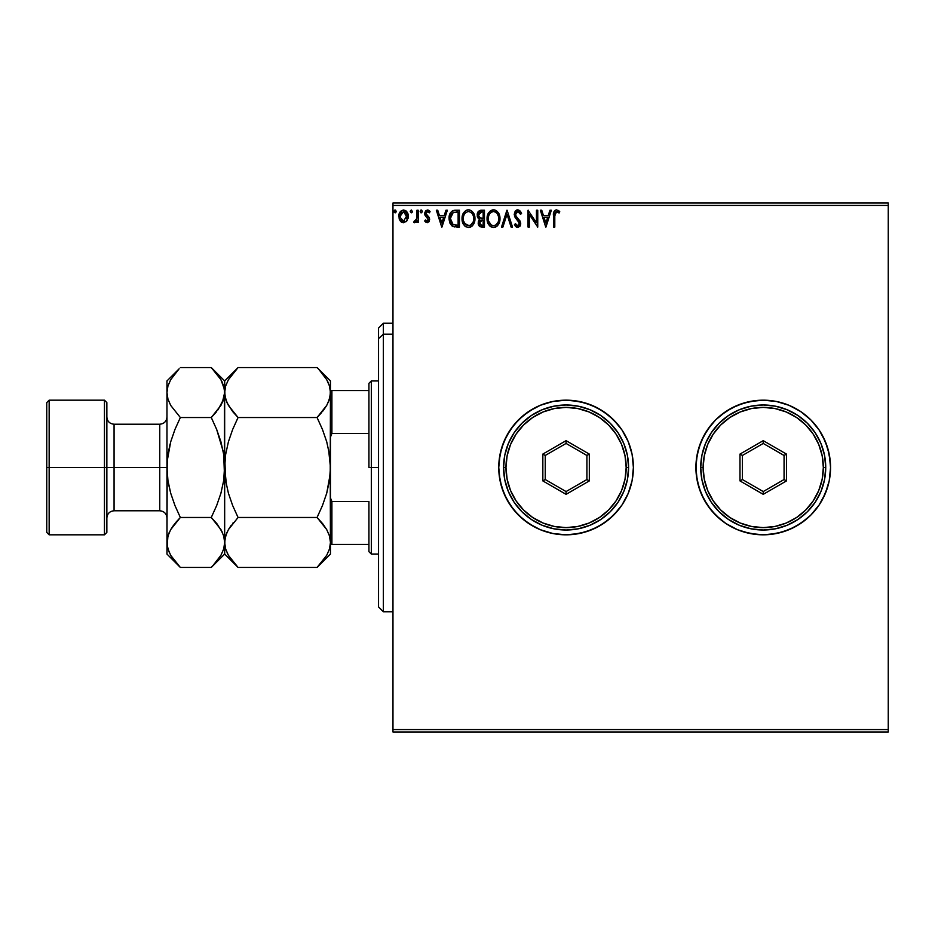 <?xml version="1.0" encoding="UTF-8"?>
<svg xmlns="http://www.w3.org/2000/svg" width="935" height="935" viewBox="0 0 935 935"><rect width="100%" height="100%" fill="white"/><g stroke="black" fill="none" stroke-linecap="round" stroke-linejoin="round"><path stroke-width="1.4" d="M810.855 515.068A67.32 67.32 0 0 0 830.549 467.5A67.32 67.32 0 0 1 763.229 534.82A67.32 67.32 0 0 1 695.909 467.5A67.32 67.32 0 0 0 715.602 515.08M707.257 504.9L703.856 499.232L711.184 510.206L720.523 519.544L725.829 523.471L715.626 515.103A67.32 67.32 0 0 0 810.797 515.127L819.2 504.9L825.418 493.259L829.251 480.637L830.549 467.5L829.251 454.363L825.418 441.741L819.2 430.1L810.832 419.897L800.629 411.529L788.988 405.299L776.366 401.477L763.229 400.18L750.092 401.477L737.47 405.299L725.829 411.529L715.626 419.897L707.257 430.1L701.028 441.741L697.206 454.363L695.909 467.5L697.206 480.637L701.028 493.259L707.257 504.9L715.626 515.103L725.829 523.471L737.47 529.701L750.092 533.523L763.229 534.82L776.366 533.523L788.988 529.701L800.629 523.471L810.832 515.103L819.2 504.9L822.601 499.232L827.65 487.041L825.418 493.259M628.273 441.741L622.055 430.1L618.117 424.794L608.779 415.456L597.816 408.127L585.614 403.078L572.676 400.507L566.072 400.18L552.947 401.477L540.313 405.299L534.341 408.127L523.366 415.456L514.04 424.794L506.7 435.768L501.651 447.958L499.08 460.897L498.752 467.5A67.32 67.32 0 0 0 628.262 493.283L632.107 480.637L633.392 467.5A67.32 67.32 0 0 1 566.072 534.82A67.32 67.32 0 0 1 498.752 467.5L500.05 480.637L503.883 493.259L510.101 504.9L518.469 515.103L528.672 523.471L540.313 529.701L552.947 533.523L566.072 534.82L579.209 533.523L591.843 529.701L603.472 523.471L613.676 515.103L622.055 504.9L628.273 493.259L632.107 480.637L633.392 467.5L632.107 454.363L628.273 441.741L622.055 430.1L613.676 419.897L603.472 411.529L591.843 405.299L579.209 401.477L566.072 400.18L552.947 401.477L540.313 405.299L528.672 411.529L518.469 419.897L510.101 430.1L503.883 441.741L500.05 454.363L498.752 467.5A67.32 67.32 0 0 1 566.072 400.18A67.32 67.32 0 0 1 633.392 467.5L632.107 454.363L628.273 441.741A67.32 67.32 0 0 0 498.752 467.5L499.08 474.103L501.651 487.041L506.7 499.232L514.04 510.206L523.366 519.544L534.341 526.872L540.313 529.701L552.947 533.523L566.072 534.82L572.676 534.493L585.614 531.922L597.816 526.872L608.779 519.544L618.117 510.206L622.055 504.9L628.273 493.259M628.285 493.236A67.32 67.32 0 0 0 633.392 467.535M392.969 731.976L888.25 731.976L392.969 731.976L392.969 205.431L888.25 205.431L888.25 729.569L392.969 729.569L392.969 731.976M888.25 203.024L392.969 203.024L392.969 729.569L888.25 729.569L888.25 731.976L888.25 205.431L392.969 205.431L392.969 203.024L888.25 203.024L888.25 205.431L888.25 203.024M407.029 220.718L408.221 215.26L405.626 210.609L401.454 210.609L399.07 214.185L399.479 219.725L402.494 222.623L406.363 221.537L408.291 216.359C408.315 212.864 406.737 210.761 403.534 210.024C400.344 210.761 398.754 212.864 398.789 216.359L400.051 220.73L403.534 222.752L407.029 220.718M416.917 210.246L418.214 210.246L416.917 210.246L416.624 219.012L413.679 222.331L415.432 222.565L416.917 220.73L416.917 222.542L418.214 222.542L418.214 210.246L418.214 222.542L418.214 210.246L416.917 210.246L416.718 218.591L413.679 222.331L414.661 222.752L416.917 220.73L416.917 222.542L418.214 222.542L416.917 222.542M427.178 222.752L429.06 221.677L429.621 219.035L428.931 217.142L426.29 214.688L426.079 212.818L427.564 211.532L429.34 212.829L430.077 211.696L427.412 210.024L425.682 210.796L424.724 212.958L425.109 215.482L428.335 219.293L427.388 221.209L425.448 219.947L424.689 221.011L425.741 222.168L427.178 222.752L429.644 219.526L429.235 217.633L425.974 213.519L427.564 211.532L429.34 212.829L430.077 211.696L427.412 210.024L424.689 213.577L425.109 215.482L428.359 219.585L427.108 221.244L425.448 219.947L424.689 221.011L427.178 222.752M455.146 210.246L452.622 210.761L450.483 212.771L449.116 219.608L449.864 223.021L451.874 225.849L456.876 227.076L459.424 227.076L459.424 210.246L455.509 210.246C451.021 210.854 448.87 213.589 449.069 218.439L452.867 226.469L459.424 227.076L459.424 210.246L459.424 227.076L456.876 227.076M481.093 210.246L484.459 210.246L480.228 210.328L477.797 212.233L477.271 216.359L479.772 219.316L478.556 220.917L478.264 223.827L480.087 226.714L484.459 227.076L484.459 210.246L484.459 227.076L484.459 210.246L481.093 210.246L477.119 215.015L479.772 219.316L478.194 222.904C478.217 225.557 479.515 226.948 482.074 227.076L484.459 227.076L482.074 227.076M502.913 227.076L501.499 227.076L506.899 210.246L501.499 227.076L502.913 227.076L507.004 214.302L511.094 227.076L512.509 227.076L507.109 210.246L512.509 227.076L507.109 210.246L501.499 227.076L502.913 227.076L507.004 214.302L511.094 227.076L512.509 227.076L511.094 227.076M536.456 210.246L536.456 222.764L528.041 210.246L528.041 227.076L529.339 227.076L529.339 214.524L537.754 227.076L537.754 210.246L536.456 210.246L537.754 210.246L536.456 210.246L536.456 222.764L528.041 210.246L528.041 227.076L529.339 227.076L529.339 214.524L537.754 227.076L537.754 210.246L537.473 227.076M554.794 215.88L555.46 212.105L557.026 211.602L559.095 213.051L559.761 211.754L556.582 209.814L554.841 210.41L553.836 211.976L553.497 227.076L554.794 227.076L554.794 215.88L556.594 211.532L559.095 213.051L559.761 211.754L556.582 209.814C554.011 210.691 552.982 212.654 553.497 215.704L553.497 227.076L554.794 227.076L554.794 215.88M549.932 210.246L551.346 210.246L545.947 227.076L551.346 210.246L549.932 210.246L548.202 215.634L543.48 215.634L541.751 210.246L540.337 210.246L545.736 227.076L551.346 210.246L549.932 210.246L548.202 215.634L543.48 215.634L541.751 210.246L540.337 210.246L545.736 227.076L540.337 210.246L541.751 210.246M517.78 209.814L515.127 211.345L514.227 214.36L515.068 217.352L519.357 223.056L518.083 225.732L516.926 225.557L515.454 223.617L514.449 224.657L515.699 226.55L517.698 227.497L519.977 226.188L520.666 222.904L515.945 216.043L515.676 213.379L517.873 211.532L520.514 214.337L521.566 213.484L519.72 210.539L517.78 209.814L514.227 214.36L519.404 223.64L517.709 225.779L515.454 223.617L514.449 224.657L517.698 227.497L520.702 223.57L520.035 221.011L515.945 216.043L515.524 214.384L517.873 211.532L520.514 214.337L521.566 213.484L517.78 209.814M499.991 218.58C500.05 213.788 497.887 210.866 493.493 209.814C489.11 210.901 486.96 213.858 487.041 218.661C486.96 223.523 489.145 226.469 493.598 227.497C497.958 226.352 500.085 223.383 499.991 218.58L498.425 212.829L496.356 210.655L493.879 209.826L489.496 211.672L487.065 217.902L488.608 224.482L490.7 226.667L492.839 227.45L495.655 227.041L497.584 225.592L499.968 219.339M469.452 227.427L468.564 227.497C472.923 226.352 475.05 223.383 474.957 218.58L473.391 212.829L471.322 210.655L468.47 209.814L465.607 210.679L463.55 212.876L462.019 218.661L463.573 224.482L465.677 226.667L468.564 227.497L470.621 227.041L473.028 225.008L474.957 218.591M445.937 210.246L447.339 210.246L441.951 227.076L447.339 210.246L445.937 210.246L444.207 215.634L439.473 215.634L437.744 210.246L436.341 210.246L441.729 227.076L447.339 210.246L445.937 210.246L444.207 215.634L439.473 215.634L437.744 210.246L436.341 210.246L441.729 227.076L436.341 210.246L437.744 210.246M422.316 211.427L421.697 210.165L420.773 210.165L420.154 211.427L420.762 212.701L421.697 212.701L422.316 211.427L421.229 212.829L422.316 211.427L421.229 212.829L420.154 211.427L421.229 212.829L420.154 211.427L421.229 210.024L420.154 211.427L421.229 210.024L422.316 211.427L420.773 210.153M412.382 211.427L411.307 210.024L410.243 211.181L411.307 212.829L412.382 211.427L411.307 212.829L412.382 211.427L411.307 210.024L410.231 211.427L411.307 212.829L410.231 211.427L411.307 210.024L412.382 211.427M395.119 212.829L394.044 211.427L395.119 210.024L396.206 211.427L395.587 210.165L394.663 210.165L394.313 212.35L395.365 212.794L396.148 211.918L395.119 212.829L396.206 211.427L395.119 210.024L394.044 211.427L395.119 212.829L394.044 211.427L395.131 210.024M715.602 419.92A67.32 67.32 0 0 0 695.909 467.5A67.32 67.32 0 0 1 763.229 400.18A67.32 67.32 0 0 1 830.549 467.5L829.251 480.637L830.549 467.5A67.32 67.32 0 0 0 810.855 419.932M819.2 430.1L822.601 435.768L819.2 430.1L810.832 419.897L800.629 411.529L810.832 419.897A67.32 67.32 0 0 0 715.649 419.873L711.184 424.794L703.856 435.768L698.807 447.958L701.028 441.741M725.829 411.529L731.497 408.127L720.523 415.456L715.626 419.897M782.77 403.078L788.988 405.299L776.366 401.477L769.821 400.507L756.625 400.507L743.687 403.078L731.497 408.127M800.629 523.471L794.96 526.872L805.935 519.544L810.832 515.103M743.687 531.922L737.47 529.701L743.687 531.922L756.625 534.493L769.821 534.493L782.77 531.922L794.96 526.872M633.392 467.465A67.32 67.32 0 0 0 628.285 441.764M830.549 467.5L830.222 460.897L827.65 447.958L822.601 435.768M800.629 411.529L788.988 405.299M698.807 447.958L696.236 460.897L696.236 474.103L698.807 487.041L703.856 499.232M725.829 523.471L737.47 529.701M827.65 487.041L829.251 480.637M554.794 227.076L553.497 227.076M553.508 214.886L553.532 214.103M553.543 213.998L553.602 213.18M558.37 210.422L559.107 211.041M559.761 211.754L558.709 212.701M559.095 213.051L556.594 211.532L559.095 213.051M554.817 214.571L555.332 212.292M554.852 213.928L554.934 213.285M553.836 211.976L553.695 212.572M545.841 223.009L544.03 217.364L547.653 217.364L545.841 223.009L544.03 217.364L547.653 217.364L545.841 223.009M529.339 227.076L528.041 227.076L528.333 210.246M520.503 211.415L520.97 212.198M521.566 213.484L520.514 214.337L520.094 213.414M518.376 211.614L517.441 211.579M515.536 214.127L515.547 214.816M515.524 214.384L516.249 216.546M517.487 218.1L518.539 219.187M520.69 223.921L520.69 223.243M520.666 224.26L520.538 224.926M520.526 224.949L519.989 226.188M517.113 227.439L516.377 227.111M515.559 226.399L515.01 225.639M514.449 224.657L515.454 223.617L517.3 225.721M519.311 224.4L518.457 221.268M519.206 222.495L517.02 219.795M515.968 218.626L515.068 217.364M514.717 216.651L514.449 215.927M515.138 211.333L515.629 210.737M516.272 210.223L517.371 209.837M517.838 220.625L518.621 221.466M516.669 211.929L517.873 211.532M499.968 219.351L499.898 220.099M498.904 223.594L499.383 222.425M498.893 223.629L498.484 224.377M498.051 225.019L496.45 226.586M496.438 226.597L497.116 226.06M488.608 224.482L491.179 226.936M491.237 226.971L489.823 225.978M489.718 225.873L488.608 224.494M487.357 221.537L487.123 220.192M487.123 217.154L487.24 216.347M487.614 214.921L487.883 214.22M489.496 211.672L491.179 210.352M490.641 210.679L492.745 209.861M494.264 209.861L494.989 210.024M496.38 210.667L498.413 212.818L496.356 210.655M498.6 213.133L499.126 214.138M499.278 214.512L499.629 215.588M487.041 218.661L487.065 219.421M493.236 211.544L493.54 211.532C497.034 212.409 498.752 214.758 498.694 218.591L498.635 217.411L498.694 218.591C498.776 222.448 497.058 224.844 493.54 225.779C490.01 224.891 488.28 222.518 488.339 218.661L488.35 219.269L488.339 218.661C488.257 214.781 489.987 212.409 493.54 211.532L495.375 211.965L493.54 211.532M496.742 213.04L497.537 214.103M497.467 213.986L498.495 216.581M498.028 222.168L496.999 223.944M488.409 219.877L488.35 219.281M491.249 225.054L488.619 221.081M491.88 225.405L492.476 225.627M492.932 225.732L491.775 225.358M489.005 215.073L489.297 214.442M488.619 216.242L489.005 215.085M496.064 212.409L496.73 213.028M494.381 225.686L495.071 225.452M495.305 225.335L494.147 225.732M497.736 222.822L495.819 225.031M498.624 219.819L498.413 221.011M480.029 226.691L478.767 225.37M478.486 224.716L478.264 223.851M478.194 222.904L478.72 225.265M478.288 221.887L479.059 220.041M479.468 219.176L478.615 218.638M478.241 218.276L477.762 217.61M477.166 214.15L477.727 212.35M477.341 213.309L478.112 211.742M477.797 212.222L479.41 210.609M479.141 225.954L479.737 226.504M478.942 216.897L478.626 213.764L478.416 215.015L481.677 211.965L483.161 211.965L483.161 218.229L480.45 218.03L482.507 218.229L480.45 218.03L478.486 215.775M481.572 225.335L479.491 222.869L479.608 223.827L479.491 222.869L482.495 219.947L481.303 220.064L483.161 219.947L483.161 225.347L480.719 225.16M479.807 221.35L480.263 220.648M479.912 212.233L480.695 212.035M480.052 224.692L479.608 223.827M482.495 219.947L483.161 219.947L483.161 225.347L481.817 225.347M474.933 219.363L474.349 222.425M474.594 221.583L473.881 223.594M473.858 223.629L473.461 224.377M472.093 226.048L471.415 226.597M472.082 226.06L471.415 226.586M474.957 218.58C475.015 213.788 472.853 210.866 468.47 209.814C464.087 210.901 461.925 213.858 462.019 218.661C461.925 223.523 464.111 226.469 468.564 227.497L468.178 227.485M464.683 225.873L466.144 226.936M465.665 226.667L464.8 225.978M462.369 221.689L462.638 222.577M462.322 221.525L462.1 220.192M462.369 215.669L462.217 216.347M462.591 214.921L462.848 214.22M463.561 212.864L466.156 210.352M466.962 210.024L467.699 209.861M469.23 209.861L469.954 210.024M471.345 210.667L473.391 212.829L471.322 210.655M473.577 213.133L474.092 214.138M474.244 214.512L474.594 215.588M464.473 211.672L463.55 212.876M463.982 215.073L464.263 214.442M468.201 211.544L468.505 211.532C472.011 212.409 473.729 214.758 473.659 218.591L473.601 217.411L473.659 218.591C473.741 222.448 472.023 224.844 468.505 225.779C464.975 224.891 463.246 222.518 463.304 218.661L463.328 219.269L463.304 218.661C463.222 214.781 464.964 212.409 468.505 211.532L469.113 211.579L468.505 211.532M463.374 219.877L463.328 219.281M464.543 223.313L469.113 225.732L465.466 224.435L463.596 221.081M463.596 216.242L463.97 215.085M473.472 216.581L473.601 217.387M471.719 213.04L472.514 214.103M471.041 212.409L471.696 213.028M469.358 225.686L470.048 225.452M470.27 225.335L469.113 225.732M473.005 222.168L470.796 225.031M473.601 219.819L473.379 221.011M454.842 226.971L454.246 226.878M452.61 226.328L451.582 225.592M449.069 218.439L449.139 216.967M450.132 213.414L450.845 212.245M451.418 211.602L453.779 210.398M454.036 210.352L454.772 210.27M453.124 224.669L450.366 218.451L453.276 212.397L458.127 211.965L458.127 225.347L452.552 224.271M450.787 215.447L450.588 216.195M451.558 213.858L452.353 212.981M453.475 212.315L454.118 212.151M456.338 225.323L455.392 225.265M450.366 218.451L450.541 216.429L450.366 218.451M450.506 220.344L450.401 219.398M451.009 222.109L450.717 221.268M451.465 223.009L451.032 222.168M451.137 214.582L450.541 216.429M441.846 223.009L440.023 217.364L443.646 217.364L441.846 223.009L440.023 217.364L443.646 217.364L441.846 223.009M424.689 221.011L425.448 219.947L427.388 221.209L428.359 219.585L427.108 217.481M425.448 219.947L427.108 221.244M428.277 220.146L426.746 217.212L428.359 219.585M424.689 213.577L424.922 215.027M428.066 210.106L428.955 210.492M428.966 210.504L429.632 211.088M429.855 211.345L429.177 212.596M429.34 212.829L427.213 211.579M425.974 213.519L426.29 214.688L426.43 212.14M426.453 214.921L429.329 217.855M416.917 220.73L416.204 221.899M413.679 222.331L414.661 222.752L413.679 222.331L414.661 222.752L413.679 222.331L414.298 221.022L415.233 221.174M414.298 221.022L414.883 221.244L414.298 221.022M416.168 220.239L415.093 221.221M416.507 219.433L416.893 216.371M416.917 215.225L416.917 214.372M416.905 215.436L416.893 216.488M416.835 217.551L416.718 218.591M412.125 212.362L411.307 212.829L410.231 211.427L411.19 210.036M402.482 222.612L401.629 222.261M401.547 222.214L400.718 221.548M399.514 219.783L399.116 218.732M399.525 212.958L399.946 212.175M405.381 210.469L403.266 210.036M405.965 210.854L406.585 211.45M407.134 212.198L407.613 213.086M408.221 215.26L407.648 213.145M408.209 217.528L407.999 218.638M406.608 211.474L405.626 210.609M400.274 217.984L400.285 214.723L400.087 216.347L403.534 211.532L406.947 217.177L406.947 215.529L403.534 221.244L400.133 217.189M402.728 221.116L400.858 219.421M400.285 214.723L401.992 212.011M404.352 211.661L405.825 212.689M404.563 221.034L403.955 221.209M394.663 210.165L394.102 210.948M481.677 211.965L483.161 211.965L483.161 218.229L482.507 218.229M468.809 211.544L469.697 211.707M472.993 215.05L473.379 216.195M456.736 211.965L458.127 211.965L458.127 225.347L457.285 225.347M452.727 224.412L451.722 223.407M406.187 213.203L406.795 214.723M406.807 217.984L406.608 218.615M383.35 334.169L383.35 323.241L383.35 334.169L392.969 334.169L383.35 334.169L383.35 611.759L383.35 334.169L378.546 338.622L383.35 334.169M378.546 328.056L378.546 338.622L378.546 328.056L383.35 323.241L392.969 323.241M378.546 606.944L378.546 338.622L378.546 606.944L383.35 611.759L392.969 611.759M368.928 390.561L368.928 467.5L371.324 467.5L371.324 380.942L371.324 467.5L378.546 467.5L371.324 467.5L371.324 554.058L371.324 467.5L368.928 467.5L368.928 383.35L368.928 390.561L330.452 390.561L331.902 390.561L331.902 433.408L368.928 433.408L331.902 433.408L331.902 390.561L368.928 390.561M368.928 501.592L368.928 551.65L368.928 501.592L331.902 501.592L330.452 497.852L331.902 501.592L331.902 544.439L368.928 544.439L331.902 544.439L331.902 501.592L368.928 501.592M330.452 437.148L331.902 433.408L330.452 437.148M330.452 544.439L331.902 544.439L330.452 544.439M46.75 532.412L49.158 534.82L49.158 467.5L49.158 534.82L104.451 534.82L106.859 532.412L106.859 467.5L104.451 467.5L104.451 534.82L104.451 467.5L49.158 467.5L49.158 400.18L49.158 467.5L46.75 467.5L46.75 532.412L46.75 402.588L46.75 467.5L104.451 467.5L104.451 400.18L104.451 467.5L106.859 467.5L106.859 402.588L106.859 467.5L114.07 467.5L114.07 510.779L114.07 467.5L166.968 467.5L166.968 380.942L166.968 542.464L167.213 460.92L170.708 441.764L174.962 429.434L180.35 417.524L170.731 405.451L167.949 399.105L166.968 392.536L167.926 386.073L170.684 379.715L179.146 368.787M166.968 517.99C166.535 513.607 164.128 511.211 159.756 510.779L159.756 424.221L114.07 424.221L114.07 510.779C109.687 511.211 107.291 513.607 106.859 517.99M318.777 369.313L326.689 379.633L329.471 385.98L330.452 392.536L329.494 399.011L326.736 405.369L317.07 417.524L238.063 417.524L228.432 405.451L225.662 399.105L224.669 392.536L225.627 386.073L228.397 379.715L238.063 367.56L317.07 367.56L238.063 367.56L236.847 368.787M226.995 402.646L224.914 395.844L224.669 380.942L224.669 392.536L225.604 398.941M236.871 566.236L238.063 567.44L317.07 567.44L238.063 567.44L228.432 555.367L225.662 549.02L224.669 542.464L225.627 535.989L228.397 529.631L238.063 517.476L232.675 505.578L228.397 493.189L225.639 480.52L224.914 460.92L224.669 467.5L225.651 454.445L228.409 441.776L232.663 429.434L238.063 417.524L317.07 417.524L326.712 405.416L323.802 409.834M328.243 402.389L330.207 395.844L330.452 380.942L317.07 367.56M321.64 412.569L317.07 417.524L322.446 429.422L326.724 441.811L329.482 454.48L326.712 441.776L322.458 429.434L326.712 441.776L329.482 454.48L330.452 467.5L329.471 480.555L330.207 474.08L326.724 493.189L322.458 505.566L317.07 517.476L322.446 505.578L317.07 517.476L326.689 529.549L329.471 535.895L330.452 542.464L329.517 536.059M225.651 454.445L228.409 441.776L232.663 429.434L238.063 417.524L232.675 429.422L238.063 417.524L232.675 411.575L227.053 402.786M226.527 485.522L224.669 467.5L224.669 542.464L225.627 535.989L228.397 529.631L238.063 517.476L317.07 517.476L238.063 517.476L232.675 505.578L228.397 493.189L225.639 480.52L228.409 493.224L232.663 505.566L228.409 493.224M322.856 523.939L326.689 529.549L329.471 535.895L330.452 542.464L329.494 548.927L326.736 555.285L318.251 566.236M238.063 517.476L228.42 529.584L231.319 525.166M226.878 532.611L224.914 539.156L224.669 554.058L224.669 542.464L223.71 548.927L220.94 555.285L212.467 566.236M232.675 561.491L228.432 555.367L225.662 549.02L224.669 542.464L224.669 392.536L225.627 386.073L228.397 379.715L238.063 367.56L224.669 380.942L211.275 367.56L220.894 379.633L224.412 389.24L224.412 460.92M227.111 552.807L228.432 555.367M227.018 532.295L225.662 535.895M233.481 522.431L232.675 523.425M224.914 460.932L223.687 480.567L220.917 493.236L216.663 505.566L211.275 517.476L216.651 505.59L211.275 517.476L220.894 529.549L223.675 535.895L224.669 542.464L223.722 536.059M236.356 369.302L232.675 373.509M329.482 480.532L326.712 493.224L322.458 505.566L317.07 517.476L322.797 523.845M330.452 554.058L330.452 542.464L329.494 548.927L326.736 555.285L317.07 567.44L330.452 554.058L330.207 460.92M318.8 565.652L322.446 561.491M330.207 474.057L330.452 392.501L329.494 399.011L326.736 405.369L322.47 411.564M328.103 402.704L329.471 399.105M330.452 542.464L330.452 467.5L328.606 449.478M326.689 379.633L329.471 385.98L330.452 392.536L330.452 380.942M328.045 382.263L326.607 379.493M317.07 417.524L322.446 429.422L326.724 441.811M330.452 467.5L330.452 392.536M222.308 402.704L224.669 392.501L223.71 399.011L220.94 405.369L211.275 417.524L216.651 429.41L220.929 441.811L223.699 454.492L224.669 467.5L223.687 480.567L220.917 493.236L216.663 505.566L211.275 517.476L180.35 517.476L174.974 505.59L170.696 493.189L167.938 480.508L166.968 468.049M212.467 368.764L211.275 367.56L180.35 367.56L211.275 367.56L216.663 373.509L220.894 379.633L223.675 385.98L224.669 392.536L223.71 399.011L218.007 409.834M222.226 382.193L220.824 379.505M220.917 441.764L216.663 429.434L223.173 451.36M215.845 412.569L211.275 417.524L216.651 429.41L220.929 441.811L223.699 454.492L224.423 474.045M223.675 399.105L222.46 402.389M222.273 532.214L220.917 529.584L223.675 535.895L224.669 542.464L223.71 548.927L220.94 555.285M217.002 523.845L222.343 532.366M224.669 467.5L224.073 477.645M220.929 493.224L221.548 490.968M213.016 565.652L216.663 561.491L211.275 567.44L180.35 567.44L175.055 561.608M169.317 532.295L167.213 539.156L166.968 554.058L166.968 542.464L167.926 535.989L170.684 529.631L180.35 517.476L170.719 529.584L173.618 525.166M178.655 369.302L166.968 380.942M167.213 460.932L166.968 467.5L167.949 454.433L170.088 444.031M168.452 483.64L170.708 493.236L167.938 480.508L166.968 467.5L167.552 457.355M174.974 429.41L180.35 417.524L174.974 429.41M170.708 441.787L174.962 429.434L180.35 417.524L170.731 405.451L167.949 399.105L166.968 392.536L167.903 398.941M167.949 535.895L169.177 532.611M175.78 522.431L180.35 517.476L174.974 505.59L170.696 493.189L174.962 505.566L170.708 493.236M179.169 566.236L180.35 567.44L211.275 567.44L224.669 554.058L238.063 567.44M169.399 552.807L167.213 545.76L167.926 535.989L170.684 529.631L174.95 523.436M174.81 561.304L170.731 555.367L167.949 549.02L166.968 542.464M211.275 417.524L180.35 417.524L211.275 417.524L216.663 411.575M166.968 392.536L167.926 386.073L170.684 379.715M166.968 554.058L180.35 567.44L170.731 555.367M180.35 517.476L211.275 517.476L216.663 523.425M166.968 467.5L114.07 467.5L114.07 424.221L114.07 467.5L106.859 467.5L106.859 532.412M159.756 467.5L159.756 424.221L159.756 467.5M503.568 467.5L505.964 467.5A60.109 60.109 0 0 1 566.072 407.391A60.109 60.109 0 0 1 626.181 467.5L628.589 467.5A62.516 62.516 0 0 0 566.072 404.984A62.516 62.516 0 0 0 503.568 467.5A62.516 62.516 0 0 1 566.072 404.984A62.516 62.516 0 0 1 628.589 467.5A62.516 62.516 0 0 1 566.072 530.016A62.516 62.516 0 0 1 503.568 467.5L504.76 479.69L508.324 491.424L514.098 502.235L521.87 511.702L531.349 519.474L542.148 525.248L553.882 528.813L566.072 530.016L578.274 528.813L589.997 525.248L600.808 519.474L610.274 511.702L618.047 502.235L623.832 491.424L627.385 479.69L628.589 467.5L627.385 455.31L623.832 443.576L618.047 432.765L610.274 423.298L600.808 415.526L589.997 409.752L578.274 406.187L566.072 404.984L553.882 406.187L542.148 409.752L531.349 415.526L521.87 423.298L514.098 432.765L508.324 443.576L504.76 455.31L503.568 467.5A62.516 62.516 0 0 0 566.072 530.016A62.516 62.516 0 0 0 628.589 467.5L626.181 467.5L625.024 455.777L621.611 444.499L616.048 434.109L608.58 424.993L599.475 417.524L589.073 411.973L577.807 408.548L566.072 407.391L554.35 408.548L543.071 411.973L532.681 417.524L523.577 424.993L516.097 434.109L510.545 444.499L507.121 455.777L505.964 467.5L507.121 479.223L510.545 490.501L516.097 500.891L523.577 510.007L532.681 517.476L543.071 523.027L554.35 526.452L566.072 527.609L577.807 526.452L589.073 523.027L599.475 517.476L608.58 510.007L616.048 500.891L621.611 490.501L625.024 479.223L626.181 467.5A60.109 60.109 0 0 1 566.072 527.609A60.109 60.109 0 0 1 505.964 467.5L503.568 467.5M542.838 480.917L542.838 454.083L566.072 440.666L589.319 454.083L589.319 480.917L566.072 494.334L542.838 480.917L566.072 494.334L589.319 480.917L586.911 479.526L566.072 491.565L545.234 479.526L545.234 455.474L566.072 443.435L586.911 455.474L586.911 479.526L566.072 491.565L566.072 494.334L566.072 491.565L545.234 479.526L542.838 480.917L545.234 479.526L545.234 455.474L542.838 454.083L542.838 480.917M586.911 479.526L589.319 480.917L589.319 454.083L586.911 455.474L586.911 479.526M586.911 455.474L589.319 454.083L566.072 440.666L566.072 443.435L586.911 455.474M566.072 443.435L566.072 440.666L542.838 454.083L545.234 455.474L566.072 443.435M700.712 467.5L703.12 467.5A60.109 60.109 0 0 1 763.229 407.391A60.109 60.109 0 0 1 823.338 467.5L825.734 467.5A62.516 62.516 0 0 0 763.229 404.984A62.516 62.516 0 0 0 700.712 467.5A62.516 62.516 0 0 1 763.229 404.984A62.516 62.516 0 0 1 825.734 467.5A62.516 62.516 0 0 1 763.229 530.016A62.516 62.516 0 0 1 700.712 467.5L701.916 479.69L705.469 491.424L711.254 502.235L719.027 511.702L728.494 519.474L739.304 525.248L751.027 528.813L763.229 530.016L775.419 528.813L787.153 525.248L797.952 519.474L807.431 511.702L815.203 502.235L820.977 491.424L824.541 479.69L825.734 467.5L824.541 455.31L820.977 443.576L815.203 432.765L807.431 423.298L797.952 415.526L787.153 409.752L775.419 406.187L763.229 404.984L751.027 406.187L739.304 409.752L728.494 415.526L719.027 423.298L711.254 432.765L705.469 443.576L701.916 455.31L700.712 467.5A62.516 62.516 0 0 0 763.229 530.016A62.516 62.516 0 0 0 825.734 467.5L823.338 467.5L822.181 455.777L818.756 444.499L813.205 434.109L805.725 424.993L796.62 417.524L786.23 411.973L774.951 408.548L763.229 407.391L751.506 408.548L740.228 411.973L729.838 417.524L720.721 424.993L713.253 434.109L707.69 444.499L704.277 455.777L703.12 467.5L704.277 479.223L707.69 490.501L713.253 500.891L720.721 510.007L729.838 517.476L740.228 523.027L751.506 526.452L763.229 527.609L774.951 526.452L786.23 523.027L796.62 517.476L805.725 510.007L813.205 500.891L818.756 490.501L822.181 479.223L823.338 467.5A60.109 60.109 0 0 1 763.229 527.609A60.109 60.109 0 0 1 703.12 467.5L700.712 467.5M739.982 480.917L739.982 454.083L763.229 440.666L786.464 454.083L786.464 480.917L763.229 494.334L739.982 480.917L763.229 494.334L786.464 480.917L784.068 479.526L763.229 491.565L742.39 479.526L742.39 455.474L763.229 443.435L784.068 455.474L784.068 479.526L763.229 491.565L763.229 494.334L763.229 491.565L742.39 479.526L739.982 480.917L742.39 479.526L742.39 455.474L739.982 454.083L739.982 480.917M784.068 479.526L786.464 480.917L786.464 454.083L784.068 455.474L784.068 479.526M784.068 455.474L786.464 454.083L763.229 440.666L763.229 443.435L784.068 455.474M763.229 443.435L763.229 440.666L739.982 454.083L742.39 455.474L763.229 443.435M368.928 383.35L371.324 380.942L378.546 380.942M378.546 554.058L371.324 554.058L368.928 551.65M46.75 402.588L49.158 400.18L104.451 400.18L106.859 402.588M159.756 510.779L114.07 510.779M114.07 424.221C109.687 423.789 107.291 421.393 106.859 417.01M159.756 424.221C164.128 423.789 166.535 421.393 166.968 417.01"/></g></svg>
